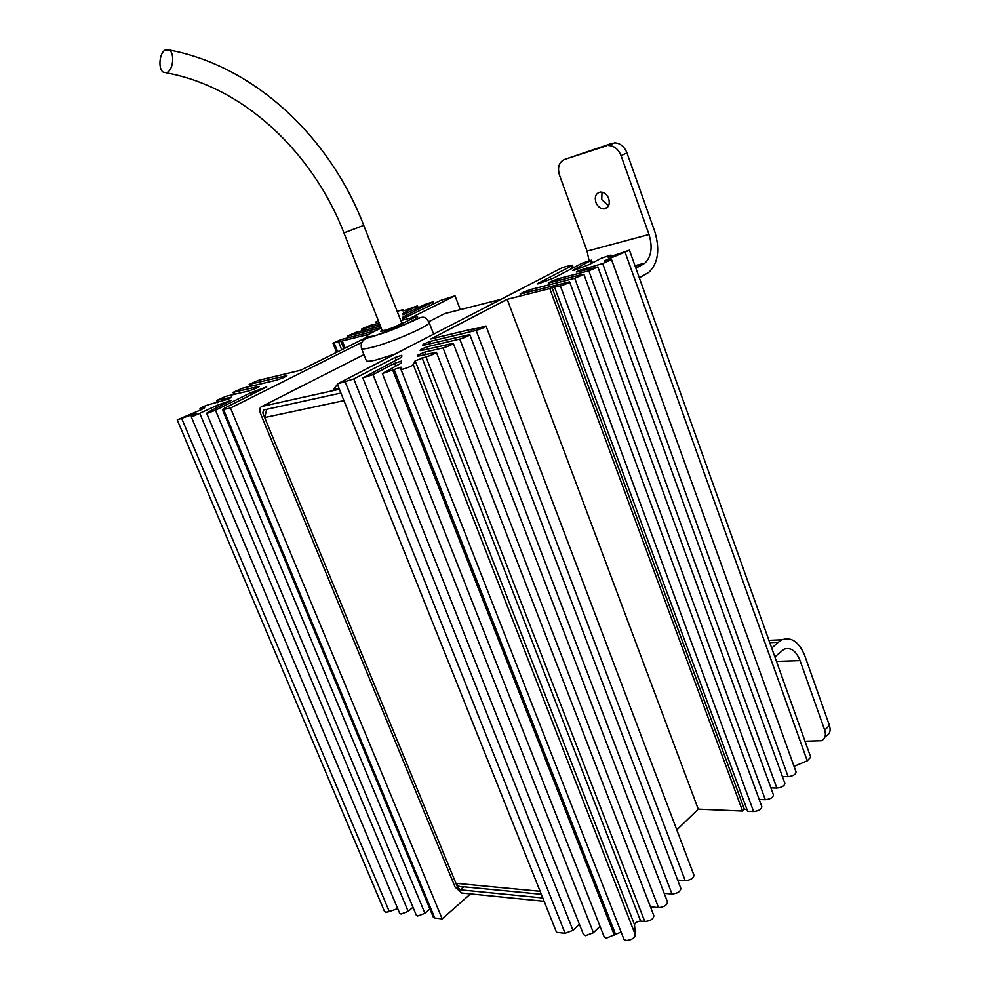 <?xml version="1.0" encoding="UTF-8"?>
<svg xmlns="http://www.w3.org/2000/svg" width="990" height="990" viewBox="0 0 990 990"><rect width="100%" height="100%" fill="white"/><g stroke="black" fill="none" stroke-linecap="round" stroke-linejoin="round"><path stroke-width="1.49" d="M395.022 354.111L375.532 360.113C370.211 361.35 367.166 361.585 366.374 360.818L366.226 360.447M400.74 320.512L401.903 320.178M381.954 329.955L380.704 331.192C384.145 331.155 390.53 329.014 399.861 324.782L416.035 316.676C425.688 315.959 390.778 331.897 373.515 335.994C362.501 338.184 365.075 335.548 381.224 328.086M400.764 320.55L416.01 316.676L400.826 324.287L403.215 322.394L401.482 322.418M339.038 388.365L333.296 389.28L339.174 388.711M541.332 894.279L463.419 886.755C460.362 887.288 457.875 886.137 455.932 883.303L264.689 417.545L266.731 409.278M167.124 72.431C173.361 69.981 174.859 52.656 169.042 49.983L165.454 49.946C159.217 52.544 157.831 69.746 163.622 72.381L167.124 72.431M382.165 330.512L382.202 330.611C385.197 330.561 390.728 328.705 398.797 325.042L401.705 322.975L363.763 225.398M544.141 901.296L461.674 893.017L455.091 887.077L260.506 413.523C259.194 409.699 259.689 407.323 261.991 406.395L339.397 389.256M458.927 886.137L457.578 887.325L262.833 413.016L263.464 409.996L340.919 393.055M457.578 887.325L460.375 889.837L542.805 897.967M428.818 321.676L444.782 313.57L500.989 299.327M608.491 205.945L601.747 199.535L601.994 192.147M608.714 198.594C610.162 204.423 608.615 207.851 604.086 208.902C600.423 208.803 597.675 206.625 595.869 202.368C594.408 196.527 595.968 193.087 600.546 192.048C604.197 192.171 606.919 194.349 608.714 198.594M774.848 656.877L784.08 649.168C790.763 646.99 796.084 650.801 800.056 660.602L824.707 730.15L829.434 725.41L804.92 656.085C799.239 642.04 791.604 636.607 782.013 639.763L778.227 642.287L769.762 642.659M771.717 648.128L778.227 642.287M635.159 266.186L643.426 264.095L635.877 268.203M643.426 264.095L644.898 263.13C651.42 256.707 652.794 247.166 649.019 234.506L621.064 155.653C618.379 149.193 614.245 145.815 608.664 145.518L614.617 142.845C620.186 143.129 624.306 146.495 626.979 152.93L654.761 231.487C660.157 249.616 658.177 263.241 648.797 272.399L639.33 277.831M606.313 145.914L564.486 159.477C558.954 162.125 557.296 167.347 559.486 175.119L587.058 251.138L589.062 260.556M612.265 143.241L564.486 159.477M829.434 725.41C830.969 730.521 829.88 734.035 826.143 735.954M805.006 741.225L821.428 740.706C825.165 738.8 826.254 735.273 824.707 730.15M411.989 317.295L455.004 295.787L441.156 300.218L403.326 318.508L402.398 318.619L402.472 317.443L403.45 316.8L433.311 301.678L425.106 304.425L403.598 314.56L402.67 314.647L403.71 312.914L417.458 305.836L403.858 310.761L402.955 310.872L403.017 309.623L397.188 311.355M367.401 336.971L300.713 370.211L258.266 380.407L249.171 384.417L286.89 375.594L284.229 377.376L276.915 380.061L242.278 388.278L233.058 392.349L259.306 386.335L256.546 388.154L249.233 390.84L225.992 396.285L216.662 400.43L231.66 397.114L228.789 398.97L209.422 404.452C204.472 405.974 201.317 407.385 199.955 408.66L204.658 407.868L200.958 409.823L177.21 419.859L193.013 414.414L193.359 415.231L191.231 416.691L192.308 416.629L218.171 404.898L231.388 400.257L208.779 411.741L206.662 413.214L207.789 413.139L215.486 410.231L250.767 392.683L266.694 386.904L224.532 408.177L222.453 409.65L230.497 408.029L361.944 342.305M429.907 908.993L424.945 913.3L417.718 916.01L416.27 915.107M412.979 907.236L408.177 911.369L401.024 914.042L399.626 913.176M397.671 908.535L389.342 911.654L385.828 912.26L384.479 911.419M230.497 408.029L442.183 918.881L434.771 918.015L433.261 917.074M470.51 893.896L442.183 918.881M455.004 295.787L460.288 309.647M193.359 415.231L196.119 413.634M368.973 334.236L338.555 341.921L341.686 349.792M340.733 340.857L343.852 348.715M193.013 414.414L196.107 413.597M378.291 320.599L375.408 322.245L378.675 321.589M379.257 323.062L369.765 325.512L361.486 329.113L379.838 324.571M380.445 326.106L355.707 332.43L347.317 336.08L381.051 327.665M375.037 330.932L341.401 339.471L332.925 343.171L338.555 341.921M342.305 340.981L345.126 348.084M746.943 809.387L744.356 809.276L551.937 287.422L560.377 285.887C565.587 284.303 568.668 282.954 569.609 281.841L521.384 293.795L520.158 293.931L523.227 292.273L530.85 289.476L574.745 278.289L583.865 274.317L581.835 274.539L549.537 282.806L548.262 282.954L551.269 281.333L558.904 278.537L588.84 270.839L597.836 266.929L577.615 271.854L576.291 272.015L579.237 270.431L602.675 263.526L611.56 259.677L604.246 261.1L607.142 259.541L629.454 250.21L609.394 256.942L608.033 257.103L610.954 255.061L601.413 258.167L589.161 264.59L573.99 270.344L572.69 270.493L573.495 269.862L591.463 260.184L582.071 263.241L553.757 277.992L538.585 283.734L537.36 283.882L538.214 283.214L571.205 266.1L572.381 265.184L570.5 265.419L562.481 267.535L337.281 383.959L353.801 378.947L395.183 357.464L401.779 355.299L401.705 356.982L400.517 357.823L362.847 377.933L373.02 374.604L394.651 363.305L401.42 361.09L401.321 362.86L400.121 363.726L382.375 373.527L401.024 367.166L400.95 369.332L402.695 369.233C407.818 367.76 411.345 366.238 413.288 364.642L415.144 360.818L425.997 356.907C431.751 355.2 435.204 353.653 436.38 352.254L418.621 356.066L417.458 356.153L417.904 355.101L424.71 352.168L443.05 347.898C448.73 346.203 452.133 344.681 453.272 343.332L421.282 350.534L420.144 350.621L420.564 349.606L427.235 346.735L459.744 339.075C465.362 337.404 468.716 335.907 469.829 334.583L423.844 345.201L422.718 345.287L423.126 344.322L429.672 341.513L476.103 330.425C481.647 328.767 484.964 327.294 486.041 326.007L471.079 330.004L473.492 328.729L473.727 329.361M600.002 926.256L593.443 932.704L585.449 935.686L583.407 934.387M621.101 932.035L606.264 938.136L604.148 936.775M436.404 352.341L653.846 915.639C653.548 919.005 650.541 920.96 644.787 921.517L640.654 921.084C637.263 921.306 635.209 922.507 634.503 924.66L635.407 934.981C634.33 938.31 631.199 940.141 626.051 940.463L623.96 939.349L400.962 369.332L623.96 939.349M579.36 924.19L573 930.34L565.104 933.298L556.529 932.295L337.281 383.959M554.623 287.335L747.636 811.28L753.613 811.54L560.377 285.887M486.065 326.094L693.941 875.148C693.668 878.254 690.748 880.098 685.216 880.667L677.655 880.048M469.854 334.657L680.835 888.389C680.551 891.582 677.606 893.45 672 894.02L664.179 893.314M453.309 343.406L667.47 901.878C667.186 905.157 664.203 907.075 658.523 907.632L650.442 906.84M629.479 250.272L810.711 757.177L807.258 760.815L794.042 766.347M611.585 259.739L796.071 771.977C795.787 774.489 793.139 776.049 788.127 776.655L782.397 776.519M597.861 266.991L784.86 783.313C784.575 785.887 781.902 787.471 776.828 788.077L770.913 787.891M583.89 274.379L773.438 794.846C773.165 797.482 770.455 799.103 765.32 799.697L759.219 799.475M569.634 281.915L761.817 806.59C761.545 809.288 758.81 810.946 753.613 811.54M744.356 809.276L742.587 811.058L549.772 288.56L551.937 287.422M473.492 328.729L430.786 338.988L507.202 299.314L549.772 288.56M676.813 829.892L698.259 809.139L742.587 811.058M698.259 809.139L507.202 299.314M366.374 360.818L361.523 348.542C360.088 341.872 363.701 337.961 372.351 336.786L412.521 321.305C424.401 314.919 424.908 316.627 428.979 322.096C433.484 324.275 390.914 343.023 370.631 347.676C365.322 348.95 362.291 349.235 361.523 348.542L361.387 348.134M339.186 388.736C334.88 389.986 333.011 390.134 333.581 389.169M455.932 883.303L540.132 891.297M343.951 400.628L264.689 417.545M343.951 232.922L363.738 225.349C330.586 138.786 255.915 66.157 169.042 49.983M460.375 889.837L463.852 886.793M363.924 354.63L261.991 406.395M649.019 234.506L587.058 251.138M626.979 152.93L621.064 155.653M776.469 661.394L800.056 660.602M215.486 410.231L424.945 913.3M199.931 413.746L408.177 911.369M181.789 418.659L389.342 911.654M201.465 409.613L201.032 408.585M218.171 404.898L218.926 406.704M216.34 407.991L215.523 406.024M253.391 391.557L254.158 393.414M251.596 394.701L250.767 392.683M403.45 316.8L404.031 318.31M402.918 318.607L402.472 317.443M403.71 312.914L404.279 314.362M403.19 314.659L402.757 313.545M250.309 384.318L251.076 386.187M234.172 392.263L234.964 394.181M217.751 400.344L218.567 402.336M228.232 401.086L228.579 401.928M263.464 387.746L263.81 388.612M223.604 409.575L434.771 918.015M431.949 302.631L432.642 304.462M416.085 306.789L416.765 308.571M362.761 328.952L363.355 330.474M348.579 335.932L349.198 337.491M334.162 343.035L337.652 351.796M423.126 344.322L423.497 345.275M420.564 349.606L420.948 350.596M417.904 355.101L418.312 356.14M425.997 356.907L644.787 921.517M640.654 921.084L422.087 357.811M394.094 369.431L615.458 934.015M614.357 935.117L392.733 370.149M609.828 255.965L610.112 256.732M584.434 270.097L583.902 268.612M586.872 267.622L587.491 269.305M579.583 271.347L579.237 270.431M556.491 281.024L555.935 279.514M558.904 278.537L559.536 280.257M551.616 282.274L551.269 281.333M528.487 291.988L527.905 290.454M530.85 289.476L531.506 291.221M523.586 293.238L523.227 292.273M685.216 880.667L476.103 330.425M430.489 343.617L429.672 341.513M672 894.02L459.744 339.075M428.088 348.938L427.235 346.735M658.523 907.632L443.05 347.898M425.601 354.457L424.71 352.168M634.503 924.66L415.144 360.818M635.407 934.981L413.288 364.642M395.728 366.04L394.651 363.305M593.443 932.704L373.02 374.604M396.198 360.075L395.183 357.464M573 930.34L353.801 378.947M565.104 933.298L345.324 382.152M572.059 268.451L571.205 266.1M591.191 263.526L590.3 261.088M807.258 760.815L625.197 252.5M607.464 260.457L607.142 259.541M788.127 776.655L602.675 263.526M776.828 788.077L588.84 270.839M765.32 799.697L574.745 278.289M429.115 322.455L433.62 334.15M509.169 295.094L508.031 295.676M337.429 384.33L333.482 389.379M343.592 380.692L342.453 381.286M165.998 72.802C244.109 86.786 313.248 153.24 343.963 232.959L382.202 330.611M604.086 208.902L607.662 207.145M644.898 263.13L634.974 265.642M768.945 640.344L782.013 639.763M614.617 142.845L608.664 145.518M249.171 384.417L250 386.446M233.058 392.349L233.925 394.428M216.662 400.43L217.553 402.571M199.955 408.66L200.512 409.996M177.21 419.859L384.553 911.592M191.231 416.691L399.7 913.362M206.662 413.214L416.345 915.292M222.453 409.65L433.348 917.272M433.323 301.715L434.09 303.732M417.471 305.873L418.226 307.841M361.486 329.113L362.142 330.784M347.317 336.08L347.997 337.8M332.925 343.171L336.575 352.341M583.518 934.659L362.847 377.933M604.259 937.072L382.375 373.527M573.334 267.795L572.406 265.246M592.441 262.87L591.476 260.234M611.399 256.311L610.979 255.123"/></g></svg>
